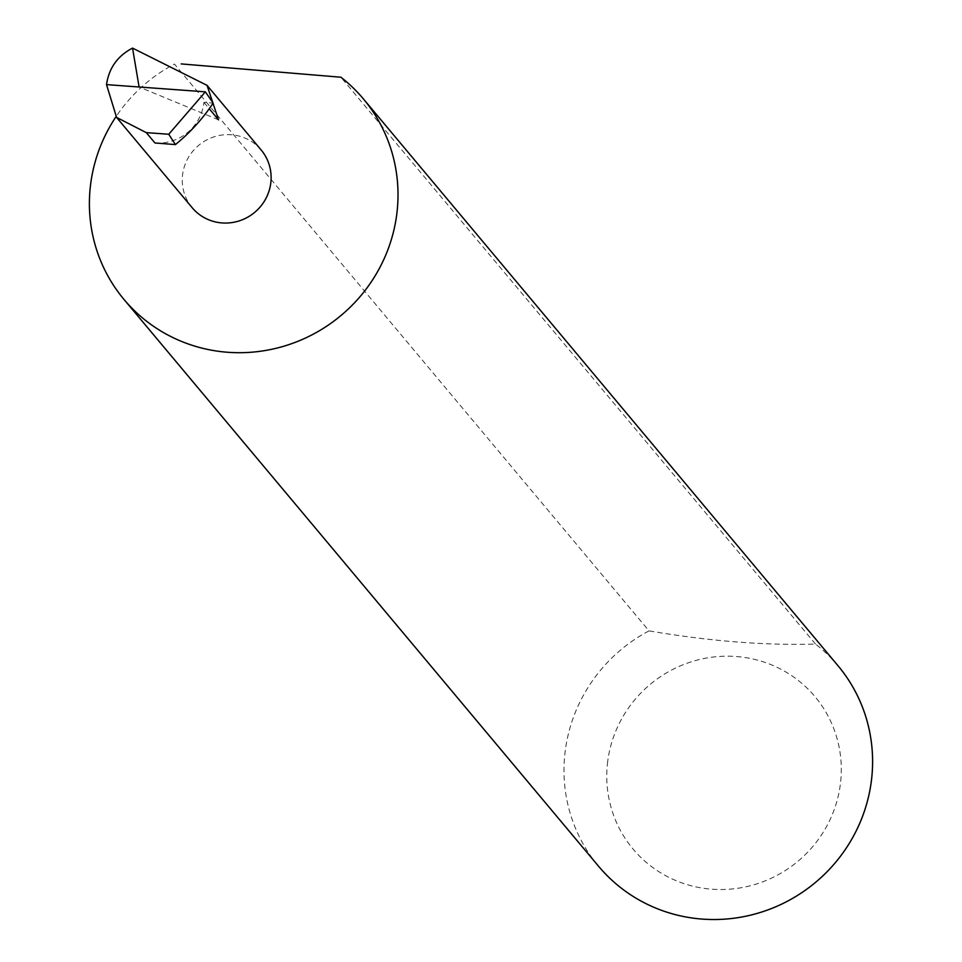 <?xml version="1.0" encoding="UTF-8"?>
<svg xmlns="http://www.w3.org/2000/svg" width="962" height="962" viewBox="0 0 962 962"><rect width="100%" height="100%" fill="white"/><g stroke="black" fill="none" stroke-linecap="round" stroke-linejoin="round"><path stroke-width="0.72" stroke-dasharray="4.81 3.61" d="M261.159 149.988A44.973 43.675 -39.9 0 0 214.081 136.832A44.973 43.675 -39.9 0 0 182.503 175.361A44.973 43.675 -39.9 0 0 192.196 207.72M838.022 665.764A156.145 151.647 -39.9 0 0 815.499 644.047C765.006 645.586 709.523 641.197 649.025 630.88L174.435 64.057A156.145 151.647 -39.9 0 0 116.005 116.703M607.443 763.648A118.675 115.248 140.1 0 1 736.664 656.553A118.675 115.248 140.1 0 1 840.62 782.082A118.675 115.248 140.1 0 1 711.399 889.165A118.675 115.248 140.1 0 1 607.443 763.648M649.025 630.88A156.145 151.647 -39.9 0 0 564.886 753.871A156.145 151.647 -39.9 0 0 598.568 866.257M154.942 142.965A44.973 43.675 -39.9 0 0 203.908 102.381L213.143 103.114M203.908 102.381L209.235 108.742M218.518 119.841L139.105 87.001M815.499 644.047L340.909 77.225"/><path stroke-width="1.44" d="M116.582 117.412L146.284 132.624L154.942 142.965L175.433 144.589A182.696 177.429 140.1 0 0 213.143 103.114L205.387 91.835L106.517 84.62L116.582 117.412L192.196 207.72A44.973 43.675 -39.9 0 0 239.273 220.875A44.973 43.675 -39.9 0 0 270.863 182.347A44.973 43.675 -39.9 0 0 261.159 149.988L207.046 85.353L218.518 119.841L209.235 108.742M116.005 116.703A156.145 151.647 -39.9 0 0 90.296 187.049A156.145 151.647 -39.9 0 0 123.978 299.435A156.145 151.647 -39.9 0 0 287.446 345.093A156.145 151.647 -39.9 0 0 397.114 211.315A156.145 151.647 -39.9 0 0 363.432 98.942A156.145 151.647 -39.9 0 0 340.909 77.225L181.193 63.913M123.978 299.435L598.568 866.257A156.145 151.647 -39.9 0 0 762.036 911.916A156.145 151.647 -39.9 0 0 871.704 778.138A156.145 151.647 -39.9 0 0 838.022 665.764L363.432 98.942M106.517 84.62C108.91 68.086 117.58 55.916 132.54 48.1L207.046 85.353M132.54 48.1L139.105 87.001M175.433 144.589L168.747 134.259L146.284 132.624M205.387 91.835L168.747 134.259"/></g></svg>
